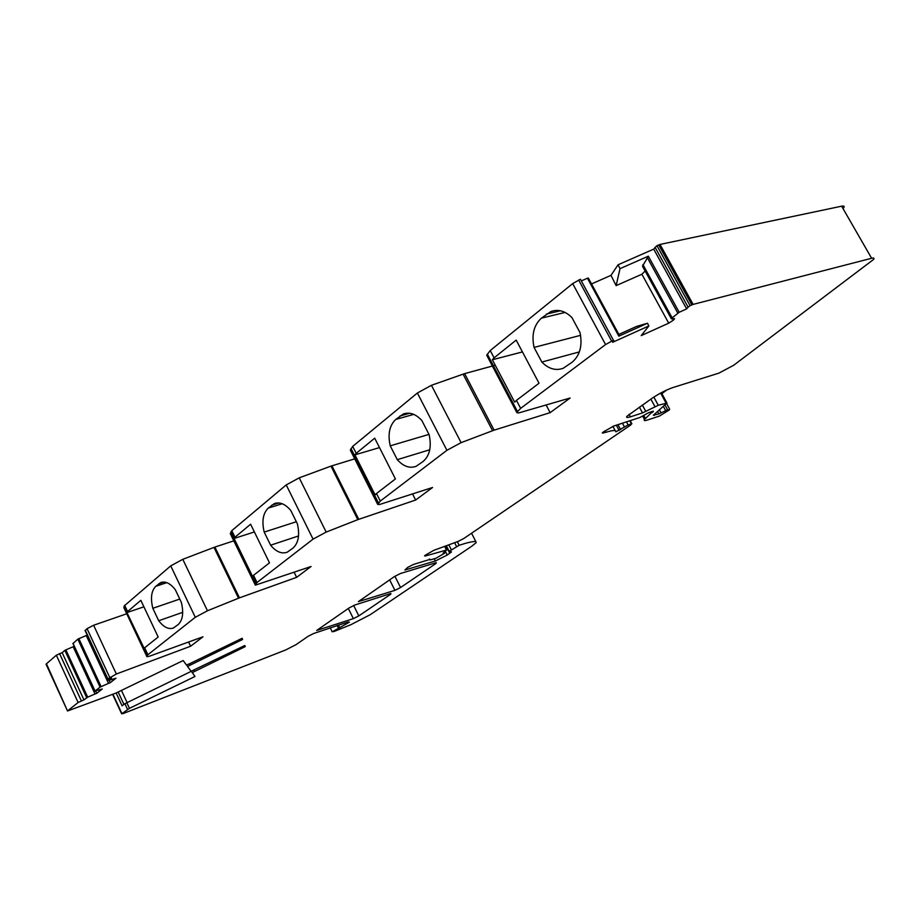 <?xml version="1.0" encoding="UTF-8"?>
<svg xmlns="http://www.w3.org/2000/svg" width="920" height="920" viewBox="0 0 920 920"><rect width="100%" height="100%" fill="white"/><g stroke="black" fill="none" stroke-linecap="round" stroke-linejoin="round"><path stroke-width="1.38" d="M843.72 207.805C844.686 206.275 843.985 205.735 841.639 206.183L871.619 258.267C873.919 257.703 874.552 258.129 873.494 259.52L733.654 365.286L718.911 373.129L672.865 387.561C666.321 389.861 659.444 393.403 652.234 398.164L626.98 416.242C625.968 417.668 627.118 417.864 630.407 416.841L642.516 412.907L658.283 405.294L666.966 403.017L653.349 415.23L658.904 413.908L667.586 409.779L669.392 409.894L659.467 416.058L647.657 419.957C644.621 420.934 643.563 420.773 644.471 419.497L652.866 411.297M666.563 390.091L661.882 393.645M444.222 552.333L444.659 553.184L443.072 553.184L446.499 550.056L425.235 556.014L424.522 555.864L425.362 555.162L433.895 550.298L458.079 541.443L463.806 538.499L630.763 424.982L631.407 423.901L628.141 424.971L615.848 431.836C616.009 429.962 612.605 430.146 605.636 432.388L602.244 432.94L603.566 431.836L613.617 426.075L639.929 417.473L648.669 412.654L653.327 411.148L653.154 411.815M191.452 671.232L194.971 676.499L129.467 708.342L121.934 713.621L122.992 713.621L285.671 649.969L296.056 644.644L308.131 636.283L313.72 633.466L348.162 621.977L349.439 622.104L339.652 627.681L338.353 625.025M192.13 672.669L245.237 646.61L244.823 645.506L191.118 671.289L187.53 666.459L242.581 639.469L242.132 638.284L189.14 663.964L186.438 664.976L183.16 660.548L116.023 693.047L67.528 710.987L46.793 664.539M127.558 709.435L124.89 703.696L191.429 671.232M245.237 646.61L244.731 645.553M242.581 639.469L242.029 638.342M187.53 666.459L186.794 664.907M124.89 703.696L122.095 705.801L116.138 692.99M65.826 649.796L87.699 697.153L95.024 693.979L73.163 646.737L64.837 650.348L62.169 652.659L83.95 699.879L78.12 702.512L67.93 710.596M62.169 652.659L56.35 655.224L46.448 663.78M87.699 697.153L83.95 699.879M95.68 691.046L96.738 693.335L95.024 693.979M73.163 646.737L74.267 646.357M73.059 643.482L77.82 639.147L86.25 635.501L108.491 683.365L100.073 687.125L95.082 691.058L102.292 688.965L96.738 693.335M108.491 683.365L110.227 682.72L109.238 680.593L109.837 680.121M86.25 635.501L87.227 635.156M108.215 679.213L108.882 680.397L115.931 678.224L110.227 682.72M108.709 680.282L111.607 677.994L107.893 678.891L116.345 674.015L93.621 625.255L87.055 628.647L85.134 630.648M446.913 450.305L417.381 393.001L431.445 385.296L463.093 374.152L492.591 430.721L461.104 442.647L446.913 450.305L380.305 501.055L377.717 504.447L379.753 504.447L432.572 487.485L415.644 500.031L357.811 519.65L326.174 532.082L313.065 539.131L257.013 582.486L255.357 585.154L311.063 566.501L296.631 577.346L239.453 597.851L207.46 610.765L195.293 617.297L147.395 655.132L146.924 656.684L149.419 656.224L202.963 636.812L190.601 646.231L116.345 674.015M190.601 646.231L188.6 642.022M126.741 613.766L93.621 625.255M195.293 617.297L170.729 565.88L182.792 559.314L214.889 547.055L233.818 540.856M296.631 577.346L294.17 572.32M313.065 539.131L286.223 484.921L299.218 477.836L330.981 466.118L354.717 458.85M415.644 500.031L412.528 493.913M492.591 430.721L494.12 430.157L464.634 373.635L463.093 374.152M605.567 344.551L572.677 283.59L580.428 279.255L613.41 340.239L605.567 344.551L520.639 408.365L517.546 411.654L516.879 412.654L518.558 412.976L570.147 398.003L550.16 412.643L494.12 430.157M550.16 412.643L546.101 404.984M495.247 365.251L464.634 373.635M581.325 280.911L587.454 278.219L618.827 336.156L647.484 323.242L648.853 325.956L612.662 342.286L613.893 340.641L613.41 340.239M618.827 336.156L619.585 335.742L588.351 278.082L587.454 278.219M647.484 323.242L636.594 326.404L618.849 334.397M648.853 325.956L641.217 335.604L668.713 323.173L673.313 320.195L672.531 318.768M591.525 283.935L610.983 275.367L616.135 285.625L641.884 274.24L668.713 323.173M655.04 247.25L688.079 307.188L690.069 305.67L656.96 245.663L653.717 249.124L618.056 264.787L620.011 268.651L616.135 285.625M642.896 264.58L672.152 317.883L671.358 318.837L642.505 266.236L648.347 256.185L620.011 268.651M648.347 256.185L679.19 312.271L686.654 308.901L653.717 249.124M679.19 312.271L672.152 317.883M641.884 274.24L645.127 271.032M618.056 264.787L610.983 275.367M671.358 318.837L674.59 318.653L673.313 320.195M688.079 307.188L686.654 308.901M690.069 305.67L693.128 304.393L660.031 244.444L656.96 245.663M871.619 258.267L693.128 304.393M841.639 206.183L660.031 244.444M444.659 553.184L436.057 558.245L430.192 559.912L429.697 559.084M339.652 627.681L332.178 631.787L334.339 631.384L350.945 624.657L370.197 614.709L471.764 546.216L476.203 542.616L475.778 541.477C472.581 541.409 467.049 542.685 459.149 545.295L449.178 551.31L451.513 551.896L447.258 555.024L435.378 560.981L404.915 569.997L407.663 567.41L413.379 564.477L429.87 559.429M390.724 594.216L358.823 615.894L353.372 618.643L316.698 630.453L349.174 607.879L354.971 604.969L390.897 593.504L390.724 594.216L390.436 593.63M435.999 563.442L400.568 587.523L394.921 590.364L358.34 601.645L394.496 576.518L400.51 573.493L436.298 562.615L435.999 563.442L435.654 562.775M123.935 704.409L118.174 692.012M146.924 656.684L123.878 607.683L124.234 605.912L170.729 565.88M255.357 585.154L230.299 533.623L231.794 530.644L286.223 484.921M377.717 504.447L350.313 450.11L352.705 446.384L417.381 393.001M516.879 412.654L486.703 355.212L490.233 350.543L572.677 283.59M520.639 408.365L516.442 400.384L514.659 402.166L492.361 359.754L494.086 357.868L490.233 350.543M516.442 400.384L539.028 383.237L516.178 340.101L494.086 357.868M579.991 332.557L571.929 317.561C565.259 310.983 558.245 308.959 550.908 311.5L541.397 318.159C533.841 325.151 531.392 334.903 534.06 347.415L541.846 362.054C548.515 368.851 555.611 370.933 563.143 368.31L572.125 362.238C580.014 355.384 582.636 345.494 579.991 332.557M492.361 359.754L522.445 351.923M580.577 335.34L534.06 347.415M541.846 362.054L579.358 351.911M380.305 501.055L376.487 493.511L375.153 494.96L354.913 454.848L356.201 453.318L352.705 446.384M376.487 493.511L395.416 478.94L374.716 438.184L356.201 453.318M429.122 434.677L421.854 420.532C415.794 413.977 409.607 411.815 403.282 414.011L395.761 419.428C389.471 425.431 387.63 434.228 390.241 445.832L397.279 459.666C403.316 466.382 409.572 468.613 416.035 466.359L423.188 461.414C429.743 455.561 431.721 446.648 429.122 434.677M428.973 434.389L390.241 445.832M397.279 459.666L429.755 449.765M354.913 454.848L379.5 447.603M256.059 583.602L234.059 538.476L234.991 537.222L231.794 530.644M257.013 582.486L253.529 575.333L252.586 576.46M253.529 575.333L269.491 562.844L250.608 524.227L234.991 537.222M297.39 523.848L290.766 510.462C285.269 503.987 279.795 501.71 274.332 503.608L268.283 508.07C263.017 513.256 261.648 521.26 264.189 532.093L270.618 545.192C276.103 551.804 281.623 554.15 287.189 552.218L292.962 548.124C298.459 543.076 299.931 534.98 297.39 523.848M296.343 521.732L264.189 532.093M270.618 545.192L298.54 535.957M234.059 538.476L254.391 531.955M147.395 655.132L126.937 612.582L127.592 611.558L124.648 605.303M147.844 654.58L144.647 647.795L144.21 648.347M144.647 647.795L158.183 637.019L140.84 600.334L127.592 611.558M181.355 602.381L175.294 589.685C170.28 583.314 165.416 580.957 160.689 582.59L155.779 586.316C151.34 590.835 150.351 598.161 152.823 608.304L158.711 620.747C163.714 627.233 168.613 629.648 173.431 628.004L178.146 624.588C182.769 620.206 183.839 612.8 181.355 602.381M179.768 599.058L152.823 608.304M158.711 620.747L182.701 612.341M126.937 612.582L143.899 606.809M664.93 404.88L667.586 409.779M663.32 406.318L665.654 410.607M659.375 409.814L661.054 412.907M657.558 411.435L658.904 413.908M653.982 414.621L654.396 415.38M660.629 393.07L665.931 402.834M653.832 397.084L658.283 405.294M650.865 399.107L654.994 406.732M642.332 405.018L645.817 411.47M639.365 407.065L642.516 412.907M629.038 414.31L630.407 416.841M645.426 418.508L643.77 415.426M651.958 412.666L651.463 411.746M652.498 412.263L652.107 411.539M121.934 713.621L112.976 694.358M129.467 708.342L126.799 702.604M194.419 671.278L193.913 670.22M189.888 665.01L189.347 663.872M56.35 655.224L78.12 702.512M59.558 653.568L81.351 700.856M64.837 650.348L86.687 697.705M72.99 643.321L95.082 691.058M77.82 639.147L100.073 687.125M78.844 638.583L101.096 686.561M85.261 630.2L107.893 678.891M109.745 677.419L87.055 628.647M207.46 610.765L182.792 559.314M238.533 598.195L213.969 547.389M239.453 597.851L214.889 547.055M326.174 532.082L299.218 477.836M357.811 519.65L330.981 466.118M358.754 519.305L331.924 465.796M461.104 442.647L431.445 385.296M611.616 341.044L578.645 280.036M647.105 257.255L677.81 313.11M691.817 304.888L658.708 244.904M603.439 433.113L602.98 432.262M605.636 432.388L604.865 430.94M615.273 430.778L612.893 426.328M619.171 430.491L616.331 425.178M620.609 429.617L617.952 424.649M624.461 426.96L622.438 423.188M628.141 424.971L626.474 421.866M631.407 423.901L629.751 420.796M446.499 550.056L444.624 546.365M353.372 618.643L348.323 608.465M358.823 615.894L353.659 605.486M394.921 590.364L389.666 579.865M400.568 587.523L394.898 576.253M435.378 560.981L434.24 558.762M447.258 555.024L445.464 551.482M449.788 553.299L446.004 545.859M475.778 541.477L471.534 533.221M459.149 545.295L457.32 541.719M338.491 628.188L337.122 625.416M451.306 549.734L448.81 544.835M456.561 546.549L454.595 542.719M127.063 702.477L121.451 690.425M546.411 314.122L560.384 310.764M541.397 318.159L565.087 312.421M399.947 416.001L409.779 413.252M395.761 419.428L413.735 414.379M271.802 505.149L278.921 502.941M268.283 508.07L282.233 503.746M158.746 583.786L164.036 582.038M155.779 586.316L166.796 582.647M666.551 403.431L669.633 409.112M661.353 392.679L666.758 402.638M644.471 419.497L642.654 416.139M121.681 713.851L112.677 694.473M67.528 710.987L46.057 664.206M72.898 643.413L95.001 691.15M108.088 679.247L108.617 680.374M85.042 630.442L107.663 679.121M631.867 423.786L630.177 420.659M447.039 549.953L445.13 546.181M429.513 559.774L429.214 559.199M332.178 631.787L330.176 627.716M449.178 551.31L446.349 545.732M517.546 411.654L487.312 354.096M555.22 310.466L550.908 311.5M378.522 503.033L351.026 448.534M405.892 413.287L403.282 414.011M234.082 538.418L230.897 531.863M275.965 503.102L274.332 503.608M127.178 612.156L124.234 605.912M161.748 582.233L160.689 582.59"/></g></svg>
